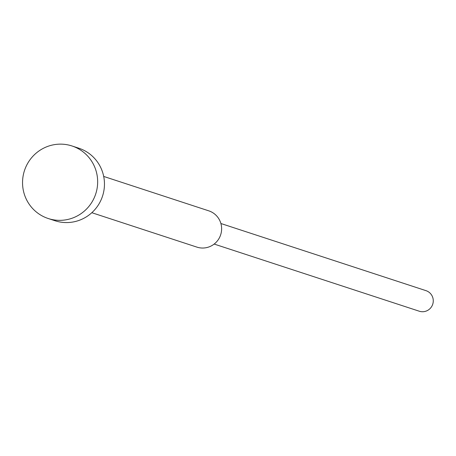 <?xml version="1.0" encoding="UTF-8"?>
<svg xmlns="http://www.w3.org/2000/svg" width="456" height="456" viewBox="0 0 456 456"><rect width="100%" height="100%" fill="white"/><g stroke="black" fill="none" stroke-linecap="round" stroke-linejoin="round"><path stroke-width="0.68" d="M48.222 218.515L55.022 220.744A38.173 37.495 -71.9 0 0 70.15 222.391A38.173 37.495 -71.9 0 0 104.202 188.533A38.173 37.495 -71.9 0 0 78.774 148.194L71.98 145.966A38.173 37.495 -71.9 0 0 56.852 144.318A38.173 37.495 -71.9 0 0 22.8 178.176A38.173 37.495 -71.9 0 0 48.222 218.515A38.173 37.495 -71.9 0 0 63.355 220.168A38.173 37.495 -71.9 0 0 97.402 186.31A38.173 37.495 -71.9 0 0 71.98 145.966M91.821 212.707L196.906 247.118A19.084 18.747 -71.9 0 0 204.476 247.944A19.084 18.747 -71.9 0 0 221.496 231.015A19.084 18.747 -71.9 0 0 208.785 210.843L103.694 176.432M214.16 244.063L419.263 311.214A10.813 10.625 -71.9 0 0 433.2 302.089A10.813 10.625 -71.9 0 0 425.995 290.66L220.892 223.508"/></g></svg>
